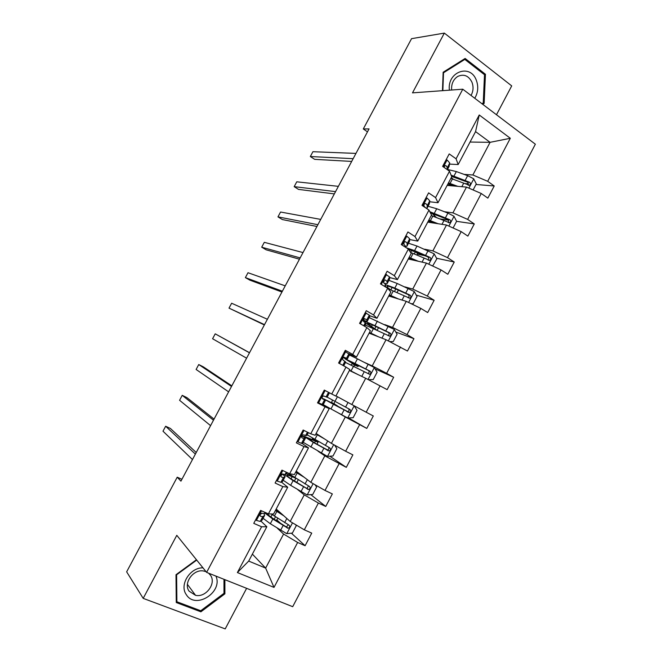 <?xml version="1.0" encoding="UTF-8"?>
<svg xmlns="http://www.w3.org/2000/svg" width="662" height="662" viewBox="0 0 662 662"><rect width="100%" height="100%" fill="white"/><g stroke="black" fill="none" stroke-linecap="round" stroke-linejoin="round"><path stroke-width="0.99" d="M496.483 114.741L511.709 85.886L444.343 33.1L411.549 38.669L363.297 128.966L367.484 131.854M292.695 606.69L535.351 144.2L462.788 89.204L206.627 572.39L292.695 606.69M206.627 572.39L176.787 535.318L143.191 598.374L225.212 628.9L246.62 588.328M143.191 598.374L126.649 571.836L177.217 477.203L180.933 481.15L369.048 128.908L363.297 128.966M464.112 174.387L472.875 174.975L490.087 142.322L510.319 138.284L487.679 181.314L494.224 185.972L476.003 184.483M470.053 142.049L490.087 142.322L475.564 131.614L458.17 164.54L449.531 164.102M472.875 174.975L487.679 181.314M444.409 211.724L452.916 212.85L466.487 187.098L481.266 193.503L487.844 198.12L494.224 185.972M481.266 193.503L467.637 219.403L474.282 223.922L456.581 221.34M424.632 249.21L432.865 250.881L446.494 225.022L461.199 231.642L467.868 236.111L474.282 223.922M461.199 231.642L447.512 257.65L454.248 262.02L436.556 258.23M404.772 286.853L412.732 289.062L426.419 263.104L441.049 269.939L447.81 274.258L454.248 262.02M441.049 269.939L427.304 296.046L434.14 300.267L416.282 295.144M384.829 324.637L392.525 327.4L406.269 301.334L420.817 308.393L427.677 312.563L434.14 300.267M420.817 308.393L407.014 334.608L413.949 338.679L395.802 332.043M364.812 362.577L372.226 365.904L386.029 339.722L407.461 351.026L413.949 338.679M400.493 347.004L386.641 373.327L393.675 377.249L375.056 368.85M335.948 395.909L351.853 404.556L365.705 378.275L387.154 389.645L393.675 377.249M380.096 385.772L366.185 412.211L373.31 415.976L366.773 428.422L348.485 417.912M316.113 433.469L331.389 443.366L345.307 416.977L366.773 428.422M359.615 424.706L345.647 451.252L352.871 454.86L346.3 467.355L329.833 456.209M296.195 471.17L310.842 482.341L324.819 455.845L346.3 467.355M339.043 463.797L325.017 490.451L332.341 493.91L325.745 506.455L310.759 494.622M276.195 509.028L290.213 521.482L304.239 494.87L318.389 503.054L325.745 506.455M318.389 503.054L304.305 529.815L311.728 533.117L305.108 545.72L291.371 533.183M252.379 554.119L265.636 568.095L283.584 534.06L297.643 542.468L305.108 545.72M297.643 542.468L274.01 587.393L237.393 572.556L261.598 526.77L253.761 523.361L260.613 510.41L268.408 513.878L282.831 486.595L275.102 483.02L281.929 470.128L289.617 473.752L303.974 446.593L296.353 442.853L303.146 430.019L310.726 433.809L325.025 406.758L317.512 402.86L324.281 390.075L331.753 394.022L345.994 367.087L338.588 363.024L345.324 350.297L352.697 354.41L366.872 327.582L359.565 323.37L366.276 310.693L373.542 314.955L387.659 288.243L380.46 283.874L387.138 271.246L394.304 275.673L408.363 249.078L401.271 244.543L407.916 231.973L414.983 236.557L428.984 210.069L421.984 205.377L428.612 192.865L435.571 197.599L449.515 171.218L442.621 166.377L449.217 153.915L456.077 158.806L479.238 114.981L510.319 138.284M449.515 171.218L451.716 176.771L437.996 202.738L429.63 201.753M437.996 202.738L435.571 197.599M447.148 185.41L466.487 187.098M452.916 212.85L467.637 219.403M428.984 210.069L431.508 215.018L417.73 241.092L409.637 239.553M417.73 241.092L414.983 236.557M427.751 222.134L446.494 225.022M432.865 250.881L447.512 257.65M408.363 249.078L411.226 253.422L397.39 279.604L389.57 277.51M397.39 279.604L394.304 275.673M408.272 258.999L426.419 263.104M412.732 289.062L427.304 296.046M387.659 288.243L390.853 291.983L376.959 318.281L369.421 315.617M376.959 318.281L373.542 314.955M388.726 296.013L406.269 301.334M392.525 327.4L407.014 334.608M366.872 327.582L370.397 330.71L356.446 357.108L349.188 353.889M356.446 357.108L352.697 354.41M369.098 333.168L386.029 339.722M372.226 365.904L386.641 373.327M345.994 367.087L349.859 369.586L335.849 396.099L331.753 394.022M349.387 370.48L365.705 378.275M351.853 404.556L366.185 412.211M310.726 433.809L315.17 435.257L329.229 408.636L322.344 404.656M329.229 408.636L325.025 406.758M338.249 412.914L345.307 416.977M331.389 443.366L345.647 451.252M289.617 473.752L294.4 474.571L308.517 447.843L301.922 443.283M308.517 447.843L303.974 446.593M318.041 451.211L324.819 455.845M310.842 482.341L325.017 490.451M268.408 513.878L273.547 514.051L287.722 487.207L281.416 482.077M287.722 487.207L282.831 486.595M297.751 489.665L304.239 494.87M290.213 521.482L304.305 529.815M237.393 572.556L248.697 561.086L266.844 526.745L260.82 521.019M266.844 526.745L261.598 526.77M444.343 33.1L412.5 92.862L462.788 89.204M181.934 479.288L177.217 477.203M277.378 528.276L283.584 534.06M248.697 561.086L265.636 568.095L274.01 587.393M458.17 164.54L456.077 158.806M479.238 114.981L475.564 131.614M280.597 523.352L276.973 520.051M425.55 255.88L417.35 254.125M448.555 220.173L439.816 218.899M468.423 183.862L464.939 183.581M196.44 559.738L175.993 574.715L176.266 602.544L200.9 611.82L224.898 593.831L224.89 579.672M482.714 104.298L484.145 103.371L485.453 74.268L465.121 58.455L443.151 72.249L442.456 90.677M223.979 592.697L224.898 593.831M199.891 610.43L200.9 611.82M484.088 74.401L485.453 74.268M482.408 103.454L484.145 103.371M255.83 519.463L256.533 520.448L260.24 521.433L262.094 520.117L264.659 515.342M256.533 520.448L255.722 519.67M265.768 512.702L264.353 513.654L261.689 513.207C259.926 514.084 259.578 515.11 260.654 516.286L262.764 516.666L264.585 515.408L264.105 513.712M261.507 513.596L260.092 514.539M196.233 452.502L170.374 428.446L165.649 426.245L195.381 454.107M165.649 426.245L162.993 431.21L192.476 459.552M281.391 513.646L275.706 509.955M283.915 515.888L275.425 510.485M295.624 524.685L296.295 525.645L292.381 533.084L286.663 533.638L270.344 523.741L263.095 518.313M276.186 520.522L277.883 518.329M265.057 513.182L272.818 519.049L287.995 528.235C289.948 527.581 290.262 526.522 288.93 525.074L271.213 513.977M288.318 524.759L286.514 526.886L285.802 526.646L274.482 519.43C269.988 516.517 267.556 514.482 267.2 513.34M276.65 480.107L277.345 481.117L280.92 482.325L282.492 481.531L285.041 476.797M277.345 481.117L276.484 480.413M286.538 473.876L287.209 472.618L286.538 473.876L285.016 474.571L282.343 473.951C280.688 474.853 280.382 475.879 281.424 477.021L283.435 477.567L285.123 476.64L282.409 473.942M281.582 474.298L281.946 474.944L280.796 475.564M214.066 419.12L186.899 397.614L182.224 395.338L213.478 420.221M182.224 395.338L179.576 400.287L210.582 425.641M297.379 440.917L298.065 441.943L301.516 443.366L302.815 443.101L305.331 438.418M298.065 441.943L297.164 441.322M308.393 432.634L306.837 435.48L302.923 434.86C301.375 435.778 301.102 436.796 302.104 437.913L304.015 438.633L305.381 438.327L301.814 435.646M301.615 436.018L302.211 436.63L301.475 436.812M231.832 385.855L203.375 366.88L198.749 364.539L231.51 386.451M198.749 364.539L196.109 369.47L228.63 391.854M301.624 475.316L295.864 471.799M304.263 477.327L295.674 472.155M315.087 484.766L316.626 487.058L312.721 494.473L307.069 494.919L290.635 485.32L283.212 480.264M284.412 474.505L293.101 480.653L308.525 489.516C310.37 488.796 310.643 487.753 309.336 486.371L287.2 472.718M286.398 473.942L292.397 476.309M295.02 477.923L292.149 476.714L291.04 478.825M308.558 485.966L306.994 488.316L306.142 488.068L294.698 481.15C289.774 478.129 287.25 476.226 287.118 475.432C287.258 474.944 288.93 475.374 292.149 476.714M321.773 437.135L315.94 433.8M324.529 438.923L315.84 433.982M334.608 445.145L336.867 448.629L332.978 456.01L327.392 456.358L303.246 442.365M314.963 440.702L303.858 436.233L313.3 442.406L328.973 450.954C330.702 450.185 330.934 449.142 329.659 447.818L307.218 434.851M314.98 440.677L312.58 438.997L312.373 438.029M315.004 439.56L318.017 442.299L311.744 439.634L311.107 440.826M328.65 447.289C329.237 448.637 328.807 449.506 327.384 449.895L314.831 443.019L306.969 437.88L311.744 439.634M202.953 567.831C189.944 567.475 179.071 585.034 186.361 594.733C195.563 609.851 223.235 592.159 215.928 576.097M206.023 571.645L203.433 570.967C193.221 569.047 183.117 583.239 189.1 591.166L195.555 595.337C205.865 597.794 216.532 583.47 210.524 575.311L208.629 573.184M223.971 579.3L223.988 593.326L200.735 610.745L176.878 601.758L176.613 574.806L196.722 560.085M176.249 600.839L176.878 601.758M474.77 98.282C478.154 92.473 478.643 86.383 476.226 79.994C470.111 63.362 446.958 71.91 449.39 90.173M471.046 95.46C473.38 91.141 473.661 86.672 471.882 82.047C468.489 75.609 463.764 73.747 457.732 76.444C453.28 79.423 451.252 83.942 451.633 90.015M463.309 59.588L464.807 59.414L484.501 74.723L483.243 102.916L481.969 103.735M442.853 90.653L443.523 72.77L464.807 59.414M318.025 401.892L318.695 402.935L323.106 404.805L325.547 400.187L322.129 398.168M318.695 402.935L317.76 402.388M325.034 390.472L324.049 390.506M329.444 392.806L327.102 397.233L323.428 395.926C321.972 396.861 321.732 397.879 322.7 398.963L325.555 400.162M249.533 352.705L215.216 333.838L249.483 352.805M215.216 333.838L212.585 338.745L246.603 358.183M347.765 417.945L354.17 405.789L357.025 410.357L353.152 417.705L347.624 417.954L330.975 408.942L333.416 404.317L323.635 398.838L334.277 404.143L331.579 402.496L332.523 400.071M341.849 399.112L344.712 400.675M330.975 408.942L323.205 404.614M333.416 404.317L349.313 412.542C350.951 411.731 351.141 410.697 349.9 409.422L327.16 397.134M334.442 402.306L334.211 403.878L337.306 405.756L331.099 402.984M348.469 408.669C349.503 410.001 349.23 410.986 347.666 411.615L331.257 402.695M344.828 351.224L349.644 354.526L347.219 359.185M345.821 351.663L344.588 351.679M343.206 357.563L347.194 359.243L346.507 358.283L343.868 357.149C342.494 358.101 342.279 359.11 343.214 360.178L345.647 362.073L343.702 365.829M264.527 324.637L229.011 308.128L231.634 303.237L267.39 319.274M344.025 357.48L343.421 357.381M264.353 324.951L229.011 308.128M352.548 362.395L352.184 363.074L358.001 366.549L354.923 365.201L353.434 366.367M350.794 365.027L352.325 363.769L354.973 364.944L344.852 358.73L354.998 363.463L357.43 358.854L349.437 354.998M368.42 379.69L373.252 379.558L377.108 372.234L374.229 367.476L357.43 358.854M358.382 374.775L349.519 370.224M355.436 373.368L349.47 370.315M352.184 363.074L347.939 360.368L368.221 370.339C369.603 371.572 369.487 372.623 367.865 373.492L369.57 374.287C371.109 373.442 371.274 372.408 370.058 371.183L354.998 363.463M345.498 362.445L369.57 374.287M365.234 312.663L369.305 315.17L369.686 316.61L367.261 321.277M366.26 313.018L365.043 313.018M363.066 320.209L367.195 321.401L366.831 319.837L364.224 318.538C362.942 319.489 362.743 320.499 363.645 321.558L365.275 322.791L365.714 324.132L364.613 326.283M282.376 291.206L245.379 277.61L247.993 272.727L285.231 285.86M363.819 318.77L364.042 319.729L363.181 319.655M281.946 292.016L249.872 280.158L245.379 277.61M389.744 341.592L393.261 341.559L397.101 334.269L394.279 329.436L369.206 317.595M378.424 336.784L369.47 332.456M375.371 335.601L369.338 332.713M365.283 325.017L389.728 336.18C391.184 335.311 391.316 334.285 390.133 333.102L374.949 325.687C368.734 322.75 365.234 321.393 364.464 321.633C364.15 321.964 365.763 323.246 369.305 325.456L374.138 328.658M372.375 324.868L371.539 326.44L367.551 323.279C368.196 323.081 371.109 324.206 376.273 326.656L388.23 332.39C389.587 333.574 389.504 334.616 387.965 335.518L389.728 336.18M372.88 328.335L374.121 328.691M371.539 326.44L377.001 330.313M385.549 274.258L389.537 276.898L389.653 278.843L387.22 283.518M386.608 274.54L385.408 274.515M384.614 283.535L387.229 283.435L387.08 281.549L385.549 280.134L384.514 280.076C383.298 281.036 383.124 282.045 383.985 283.088L385.524 284.486L385.441 286.894M300.167 257.899L261.697 247.191L264.303 242.325L303.006 252.57M383.927 280.506L384.051 281.805L383.455 282.169M299.472 259.198L266.141 249.806L261.697 247.191M411.135 303.701L413.196 303.717L417.019 296.452L414.247 291.545L397.233 283.493L388.9 280.349M398.392 298.943L389.339 294.847M395.231 297.983L389.115 295.269M388.122 288.789L409.795 298.223C411.176 297.337 411.284 296.319 410.126 295.169L394.817 288.069L385.541 284.643M385.491 286.803L386.095 287.3M390.58 289.774C387.891 287.912 386.724 286.77 387.08 286.332C387.858 285.893 390.853 286.836 396.083 289.145L408.156 294.598C409.488 295.732 409.43 296.758 407.974 297.685L409.795 298.223M405.781 236.011L406.882 236.218L409.687 238.783L409.538 241.233L407.105 245.916M406.882 236.218L405.698 236.168M317.892 224.708L277.957 216.871L280.564 212.022L320.722 219.403M405.682 246.487L406.973 246.165L407.238 243.417L405.798 241.837L404.73 241.779C403.572 242.739 403.415 243.74 404.242 244.775L405.69 246.347L405.649 247.34M404.002 242.441L403.936 244.295M316.941 226.487L282.36 219.552L277.957 216.871M432.65 266.016L436.862 258.792L434.131 253.803L417.01 246.041L408.52 243.244M415.984 251.858L417.515 253.827L416.861 255.06M418.276 261.258L409.133 257.386M415 260.522L408.818 257.973M411.789 250.253L410.622 252.47L429.77 260.423C431.086 259.521 431.177 258.511 430.035 257.394L414.602 250.592L406.36 247.795M408.562 249.384L428 256.955L428.902 258.983M413.46 260.174L412.914 259.628M425.931 197.921L427.073 198.046L429.762 200.826L429.34 203.772L426.907 208.456M427.073 198.046L425.898 197.979M335.551 191.632L294.176 186.651L296.766 181.81L338.381 186.345M426.841 208.629L427.321 205.443L425.972 203.697L424.863 203.623C423.771 204.583 423.622 205.584 424.425 206.627L425.567 207.777M424.003 204.699L423.903 205.485M334.343 193.9L298.521 189.398L294.176 186.651M433.13 222.581L430.283 222.192M453.081 227.993L456.614 221.282L453.942 216.217L447.909 213.09L436.713 208.737L428.057 206.279M431.938 213.33L436.498 217.591M438.078 223.723L428.835 220.074M434.702 223.202L428.446 220.818M431.235 215.539L449.663 222.78C450.913 221.869 450.988 220.86 449.87 219.767L429.812 211.699M430.432 212.907L447.769 219.461L448.704 221.356M430.805 222.606L428.612 220.876M446.022 159.947L447.181 160.038L449.746 163.018L449.068 166.46L447.388 169.72M353.152 158.681L310.329 156.522L312.919 151.706L355.966 153.41M446.966 169.431L447.322 167.618L446.064 165.707L444.922 165.632L444.02 167.362M351.688 161.42L314.64 159.343L310.329 156.522M473.107 189.969L476.292 183.92L473.669 178.781L467.645 175.67L456.341 171.574L447.52 169.472M451.294 177.565L453.247 179.245M457.806 186.345L448.472 182.911M454.314 186.039L447.992 183.813M450.855 178.392L469.466 185.277C470.665 184.359 470.715 183.366 469.623 182.29L451.062 175.124M451.567 176.398L467.455 182.116L468.415 183.895M448.108 185.211L449.961 185.079L449.887 184.408M452.75 185.459L453.007 185.923M448.48 185.525L447.52 184.715M261.498 510.807L256.451 520.34M264.585 515.408L262.094 520.117M262.764 516.666L260.24 521.433M265.032 512.371L264.353 513.654M260.116 515.781L260.654 516.286M286.803 533.622L292.496 522.831M274.382 516.095L276.857 511.412M278.52 511.089L278.23 511.635M275.5 516.807L274.209 519.256M272.132 514.606L270.882 516.972M270.344 523.741L272.818 519.049M284.643 522.641L286.836 518.478M280.58 530.345L283.071 525.628M285.802 526.646L287.358 528.061M282.798 470.541L277.262 481.001M284.974 476.839L282.492 481.531M283.435 477.567L280.92 482.325M286.282 472.18L285.016 474.571M304.007 430.441L297.983 441.827M305.281 438.426L302.815 443.101M308.351 432.617L306.837 435.48M304.015 438.633L301.516 443.366M307.441 432.162L305.596 435.646M307.209 494.911L313.134 483.657M294.656 477.699L297.122 473.04M295.79 478.386L294.416 480.976M290.635 485.32L293.101 480.653M305.033 483.98L307.317 479.652M300.987 491.651L303.469 486.942M306.142 488.068L307.772 489.342M327.533 456.35L333.698 444.641M314.855 439.469L317.305 434.826M315.36 441.322L314.549 442.861M310.842 447.057L313.3 442.406M325.348 445.468L327.715 440.983M321.318 453.106L323.784 448.422M326.407 449.647L328.095 450.772M312.58 438.997L315.244 440.321M325.125 390.522L318.621 402.81M325.505 400.179L323.048 404.83M329.411 392.781L327.061 397.241M324.521 399.865L322.03 404.573M328.517 392.309L326.093 396.886M334.964 401.387L337.405 396.761M345.572 407.113L348.022 402.471M341.559 414.718L344.025 410.059M346.582 411.375L348.344 412.368M331.753 402.703L334.384 404.077M345.68 351.663L339.424 363.488M345.647 362.073L343.669 365.813M349.644 354.526L347.194 359.152M344.935 361.245L342.784 365.325M348.982 353.591L346.507 358.283M352.325 363.769L354.923 365.201M368.039 379.483L374.303 367.6M356.098 364.174L355.635 365.043M351.017 370.985L353.458 366.376M365.722 368.916L368.171 364.274M361.775 376.397L364.174 371.845M368.221 370.339L370.058 371.183M366.119 313.018L360.393 323.842M365.714 324.132L364.58 326.258M369.686 316.61L367.253 321.219M365.275 322.791L363.703 325.754M369.305 315.17L366.831 319.837M388.371 340.905L394.345 329.56M374.949 325.687L377.373 321.095M375.983 326.515L374.915 328.542M370.985 333.185L373.409 328.592M385.789 330.868L388.23 326.25M381.949 338.15L384.25 333.789M388.23 332.39L390.133 333.102M386.476 274.54L381.279 284.37M385.689 286.332L385.408 286.878M389.653 278.843L387.229 283.435M385.524 284.486L384.539 286.348M389.537 276.898L387.08 281.549M384.961 279.976L385.549 280.134M408.62 302.476L414.313 291.669M394.817 288.069L397.233 283.493M392.119 287.482L390.853 289.89M395.785 289.013L394.478 291.495M391.863 296.452L391.631 296.89M390.87 295.533L393.286 290.957M405.773 292.976L408.197 288.375M402.041 300.052L404.234 295.889M408.156 294.598L410.126 295.169M406.749 236.21L402.074 245.056M409.538 241.233L407.122 245.801M405.69 246.347L405.285 247.108M409.687 238.783L407.238 243.417M405.003 241.68L405.798 241.837M428.786 264.204L434.206 253.935M414.602 250.592L417.01 246.041M415.513 251.659L414.288 253.976M411.599 259.074L411.276 259.678M410.68 258.031L413.088 253.472M425.674 255.242L428.091 250.658M422.05 262.111L424.152 258.139M428 256.955L430.035 257.394M426.94 198.037L422.778 205.907M429.34 203.772L426.932 208.323M429.762 200.826L427.321 205.443M424.979 203.573L425.972 203.697M429.406 221.497L430.441 222.192M448.877 226.098L454.008 216.35M434.322 213.272L436.713 208.737M431.384 213.164L430.97 213.958M434.62 215.473L434.024 216.615M430.408 220.678L432.807 216.135M445.501 217.657L447.909 213.09M441.984 224.327L443.979 220.545M447.769 219.461L449.87 219.767M447.049 160.022L443.399 166.923M449.068 166.46L447.355 169.704M449.746 163.018L447.322 167.618M444.897 165.649L446.064 165.707M468.878 188.14L473.744 178.914M453.95 176.092L456.341 171.574M448.96 185.286L449.49 184.276M450.061 183.473L452.444 178.947M465.245 180.221L467.645 175.67M461.828 186.692L463.731 183.093M467.455 182.116L469.623 182.29M286.514 526.886L287.995 528.235M296.824 482.441L298.198 479.842M283.741 474.282L283.485 474.77M306.994 488.316L308.525 489.516M316.982 444.26L317.992 442.34M303.858 436.233L303.568 436.796M327.384 449.895L328.973 450.954M312.431 438.815L315.095 440.139M187.412 584.347L195.555 595.337M337.057 406.22L337.306 405.765M347.666 411.615L349.313 412.542M331.579 402.496L334.211 403.878M358.018 366.533L358.589 365.441M364.853 320.896L364.464 321.633M377.166 330.247L378.498 327.723M397.026 292.637L398.334 290.155M428.074 260.05L429.77 260.423M448.174 222.556L449.663 222.78M468.108 185.17L469.466 185.277"/></g></svg>
